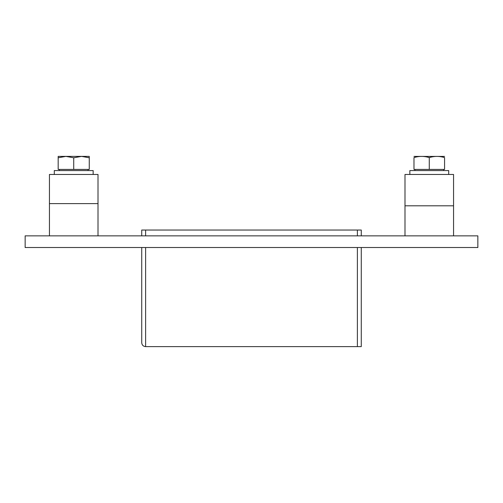 <?xml version="1.0" encoding="UTF-8"?>
<svg xmlns="http://www.w3.org/2000/svg" width="503" height="503" viewBox="0 0 503 503"><rect width="100%" height="100%" fill="white"/><g stroke="black" fill="none" stroke-linecap="round" stroke-linejoin="round"><path stroke-width="0.75" d="M477.85 247.52L25.15 247.52L25.15 235.863L477.85 235.863L477.85 247.52M145.612 235.863L145.612 230.034L141.727 230.034L141.727 235.863M141.727 247.52L141.727 342.725C141.959 345.083 143.254 346.378 145.612 346.611C143.254 346.378 141.959 345.083 141.727 342.725M145.612 230.034L357.388 230.034L357.388 235.863M361.273 235.863L361.273 230.034L357.388 230.034M357.388 247.52L357.388 346.611L361.273 346.611L361.273 247.52M357.388 346.611L145.612 346.611L145.612 247.52M404.99 205.796L453.561 205.796L453.561 174.466L404.99 174.466L404.99 235.863M98.01 174.466L49.439 174.466L49.439 203.614L98.01 203.614L98.01 174.466M409.851 174.466L409.851 170.58L448.707 170.58L448.707 174.466M54.293 174.466L54.293 170.58L93.149 170.58L93.149 174.466M429.279 157.602C434.372 156.012 439.471 156.012 444.57 157.602C444.57 156.012 444.57 156.012 444.57 157.602C444.57 156.012 444.57 156.012 444.57 157.602L444.57 169.417L429.279 169.417L429.279 157.602C424.18 156.012 419.081 156.012 413.982 157.602C413.982 156.012 413.982 156.012 413.982 157.602C413.982 156.012 413.982 156.012 413.982 157.602L413.982 169.417L429.279 169.417M444.57 156.42L413.982 156.42M58.178 157.779L58.178 169.417L89.264 169.417L89.264 157.779L81.561 156.389L73.721 157.779L65.887 156.389L58.178 157.779L58.178 156.389L65.887 156.389M73.721 157.779L73.721 169.417M81.561 156.389L89.264 156.389L89.264 157.779M81.429 156.389L66.012 156.389M98.01 235.863L98.01 203.614M49.439 235.863L49.439 203.614M453.561 235.863L453.561 205.796M443.608 170.58L443.608 169.417M414.95 170.58L414.95 169.417M88.05 170.58L88.05 169.417M59.392 170.58L59.392 169.417"/></g></svg>
